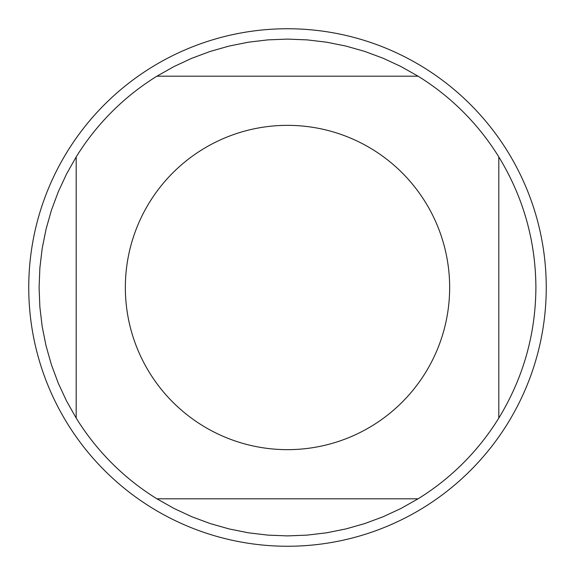 <?xml version="1.0" encoding="UTF-8"?>
<svg xmlns="http://www.w3.org/2000/svg" width="575" height="575" viewBox="0 0 575 575"><rect width="100%" height="100%" fill="white"/><g stroke="black" fill="none" stroke-linecap="round" stroke-linejoin="round"><path stroke-width="0.86" d="M546.25 287.5A258.75 258.75 0 0 1 287.5 546.25A258.75 258.75 0 0 1 28.75 287.5A258.75 258.75 0 0 1 287.5 28.75A258.75 258.75 0 0 1 546.25 287.5M449.65 287.5A162.15 162.15 0 0 0 243.196 131.517A162.15 162.15 0 0 0 149.558 372.737A162.15 162.15 0 0 0 449.65 287.5M418.075 76.188L400.976 66.535L383.166 58.262L364.758 51.419L345.87 46.057L326.622 42.198L307.122 39.876L287.5 39.1L267.878 39.876L248.378 42.198L229.13 46.057L210.242 51.419L191.834 58.262L174.024 66.535L156.925 76.188A248.4 248.4 0 0 0 76.188 156.925L66.535 174.024L58.262 191.834L51.419 210.242L46.057 229.13L42.198 248.378L39.876 267.878L39.1 287.5L39.876 307.122L42.198 326.622L46.057 345.87L51.419 364.758L58.262 383.166L66.535 400.976L76.188 418.075A248.4 248.4 0 0 0 156.925 498.812L174.024 508.465L191.834 516.738L210.242 523.581L229.13 528.942L248.378 532.802L267.878 535.124L287.5 535.9L307.122 535.124L326.622 532.802L345.87 528.942L364.758 523.581L383.166 516.738L400.976 508.465L418.075 498.812A248.4 248.4 0 0 0 498.812 418.075L498.812 156.925A248.4 248.4 0 0 0 418.075 76.188L156.925 76.188M76.188 156.925L76.188 418.075M156.925 498.812L418.075 498.812M498.812 418.075C523.236 377.976 535.598 334.449 535.9 287.5C535.598 240.551 523.236 197.024 498.812 156.925"/></g></svg>
